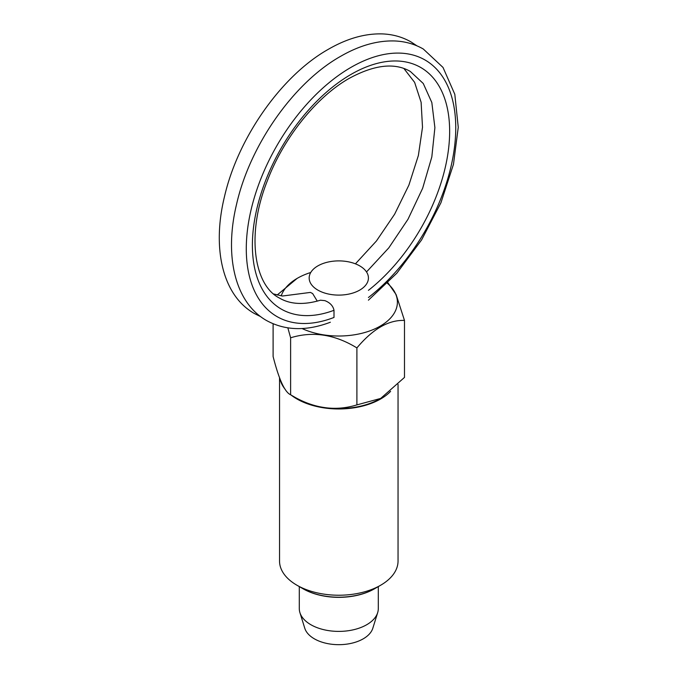 <?xml version="1.0" encoding="UTF-8"?>
<svg xmlns="http://www.w3.org/2000/svg" width="678" height="678" viewBox="0 0 678 678"><rect width="100%" height="100%" fill="white"/><g stroke="black" fill="none" stroke-linecap="round" stroke-linejoin="round"><path stroke-width="1.02" d="M317.253 301.134L312.651 293.574L310.448 292.413L282.438 296.023L273.709 293.981M368.425 297.506A148.126 85.521 120 0 0 455.387 117.947A148.126 85.521 120 0 0 351.018 67.351A148.126 85.521 120 0 0 246.631 238.707A148.126 85.521 120 0 0 334 317.448L334 310.295C333.076 305.863 330.025 302.642 324.872 300.634L320.423 300.21C303.888 305.125 290.243 304.414 279.489 298.074C254.089 285.421 245.953 234.69 267.157 181.272C283.328 138.075 316.406 96.886 349.229 78.36C374.4 64.698 394.766 62.393 410.326 71.453L423.267 83.496L431.827 102.514L434.895 127.642L431.818 156.974L422.648 188.272L407.978 219.291L388.816 247.843L366.51 271.946M299.295 586.597L299.295 608.59A39.502 22.806 0 0 0 299.913 612.624A39.502 22.806 0 0 0 326.974 630.354A39.502 22.806 0 0 0 366.73 624.718A39.502 22.806 0 0 0 377.68 612.624A39.502 22.806 0 0 0 378.299 608.59L378.299 586.597M299.913 612.624L304.778 628.252A34.561 19.959 0 0 0 328.457 643.761A34.561 19.959 0 0 0 363.239 638.829A34.561 19.959 0 0 0 372.815 628.252L377.68 612.624M317.846 265.903A29.629 17.103 0 0 0 309.168 277.997A29.629 17.103 0 0 0 327.457 293.803A29.629 17.103 0 0 0 359.747 290.091A29.629 17.103 0 0 0 368.425 277.997A29.629 17.103 0 0 0 350.136 262.191A29.629 17.103 0 0 0 317.846 265.903M281.234 295.854A58.605 33.832 180 0 1 297.362 278.268A58.605 33.832 180 0 1 310.753 272.48M297.125 278.395L277.158 295.023M287.853 327.881L290.616 337.797L290.616 394.782L297.362 398.681L290.616 394.782C284.777 392.206 278.938 379.451 273.107 356.518L273.107 323.787M302.727 588.58L296.896 585.207L302.735 588.58A51.003 29.442 0 0 0 302.735 588.58A51.003 29.442 0 0 0 374.858 588.58L380.697 585.207A59.249 34.205 180 0 1 296.896 585.207L296.896 585.207A59.249 34.205 180 0 1 279.539 561.02L279.539 377.578M390.604 391.359A59.249 34.205 180 0 1 296.896 398.944A59.249 34.205 180 0 1 291.159 395.105M285.235 389.384A59.249 34.205 180 0 1 279.904 378.527M374.637 588.707A50.367 29.078 180 0 1 303.185 588.835A50.367 29.078 180 0 1 302.956 588.707M404.486 320.431L404.486 377.417L380.697 398.418L356.899 404.893L356.899 347.907C372.764 328.974 388.63 319.813 404.486 320.431L396.113 294.591L387.918 282.76M356.899 404.893C334.805 411.707 312.711 408.334 290.616 394.782M290.616 337.797C312.711 330.983 334.805 334.356 356.899 347.907M380.46 398.545A58.605 33.832 180 0 1 380.231 398.681A58.605 33.832 180 0 1 297.362 398.681M398.045 384.409L398.045 561.02A59.249 34.205 180 0 1 380.697 585.207M387.401 283.285A58.605 33.832 180 0 1 378.417 327.118A58.605 33.832 180 0 1 301.998 328.516M368.425 290.345A139.482 80.529 120 0 0 449.26 121.489A139.482 80.529 120 0 0 351.018 74.41A139.482 80.529 120 0 0 252.758 235.164A139.482 80.529 120 0 0 334 310.295M368.425 300.176L396.842 273.192L421.597 239.91L440.946 202.73L453.472 164.305L458.252 127.328L454.811 94.301L443.014 67.436L423.284 49.002C414.58 44.019 404.936 41.333 394.367 40.951C377.053 40.502 359.128 45.629 340.585 56.342C293.71 82.708 250.055 144.982 236.639 203.942C224.121 255.343 234.639 302.43 266.522 320.524C285.158 330.711 306.431 331.288 330.356 322.236M416.962 45.85L411.063 41.951C402.359 36.968 392.715 34.281 382.146 33.9C364.832 33.442 346.907 38.578 328.364 49.282C281.573 75.605 237.978 137.71 224.494 196.586C211.867 248.097 222.359 295.345 254.309 313.473L260.632 316.626M403.885 68.495L414.622 82.369L421.123 102.319L422.504 127.269L418.377 155.491L408.902 185.102L394.621 214.214L376.417 241.012L355.425 263.844M297.362 278.268L296.896 278.531M380.231 398.681L380.697 398.418"/></g></svg>
